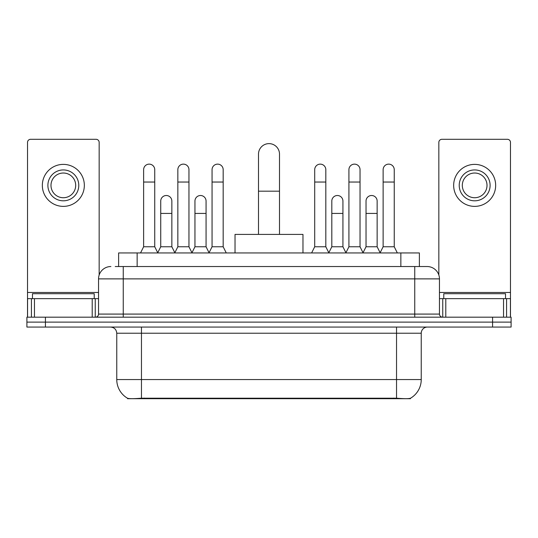 <?xml version="1.0" encoding="UTF-8"?>
<svg xmlns="http://www.w3.org/2000/svg" width="538" height="538" viewBox="0 0 538 538"><rect width="100%" height="100%" fill="white"/><g stroke="black" fill="none" stroke-linecap="round" stroke-linejoin="round"><path stroke-width="0.81" d="M118.622 266.532L118.622 252.941L419.378 252.941L419.378 266.532M410.433 398.261L410.433 398.698L127.567 398.698L127.567 398.261M116.759 379.552L141.467 379.552L141.467 333.23L116.759 333.23L116.759 379.552A21.614 21.614 0 0 0 127.445 398.201C129.046 398.819 133.72 398.819 141.467 398.201L396.533 398.201C404.273 398.819 408.947 398.819 410.555 398.201A21.614 21.614 0 0 0 421.241 379.552L421.241 333.23A6.174 6.174 0 0 1 427.414 327.057M45.427 317.171L511.1 317.171L511.1 322.114L26.9 322.114L26.9 327.057L45.427 327.057L45.427 322.114L26.9 322.114L26.9 317.171L45.427 317.171L45.427 322.114L511.1 322.114L511.1 327.057L45.427 327.057M115.502 266.532L422.781 266.532M115.219 266.532L123.249 266.532L123.249 278.879L98.541 278.879L98.541 314.084A3.087 3.087 0 0 1 95.455 317.171M110.895 266.532A12.354 12.354 0 0 0 98.541 278.879M427.105 266.532A12.354 12.354 0 0 1 439.459 278.879L414.751 278.879L414.751 266.532L426.916 266.532M439.459 278.879L439.459 314.084C439.64 315.961 440.669 316.99 442.545 317.171M511.1 317.171L511.1 322.114M94.217 298.644L94.217 293.701L32.462 293.701L32.462 298.644M92.213 317.171L92.213 298.644L34.466 298.644L34.466 317.171M99.16 275.026L99.16 142.388A3.087 3.087 0 0 0 96.073 139.302L30.605 139.302A3.087 3.087 0 0 0 27.519 142.388L27.519 298.644L34.466 298.644M92.213 298.644L98.541 298.644M27.519 317.171L27.519 298.644M63.336 169.934A15.441 15.441 0 0 0 47.895 185.375A15.441 15.441 0 0 0 63.336 200.815A15.441 15.441 0 0 0 78.777 185.375A15.441 15.441 0 0 0 63.336 169.934M63.336 173.028A12.354 12.354 0 0 0 50.989 185.375A12.354 12.354 0 0 0 63.336 197.728A12.354 12.354 0 0 0 75.69 185.375A12.354 12.354 0 0 0 63.336 173.028M63.336 206.377A20.995 20.995 0 0 0 84.338 185.375A20.995 20.995 0 0 0 63.336 164.379A20.995 20.995 0 0 0 42.341 185.375A20.995 20.995 0 0 0 63.336 206.377M505.538 298.644L505.538 293.701L443.783 293.701L443.783 298.644M258.502 234.413L258.502 154.124A10.498 10.498 0 0 1 269 143.626A10.498 10.498 0 0 1 279.498 154.124A10.498 10.498 0 0 0 269 143.626M279.498 234.413L279.498 154.124M302.968 252.941L302.968 234.413L235.032 234.413L235.032 252.941M140.539 252.941L143.626 246.767L154.742 246.767L157.829 252.941M154.742 246.767L154.742 169.692A5.562 5.562 0 0 0 149.187 164.13A5.562 5.562 0 0 1 149.537 164.144M143.626 246.767L143.626 182.039L154.742 182.039M143.626 182.039L143.626 169.692A5.562 5.562 0 0 1 149.187 164.13M174.756 252.941L177.843 246.767L188.959 246.767L192.046 252.941M188.959 246.767L188.959 169.692A5.562 5.562 0 0 0 183.397 164.13A5.562 5.562 0 0 1 183.747 164.144M177.843 246.767L177.843 182.039L188.959 182.039M177.843 182.039L177.843 169.692A5.562 5.562 0 0 1 183.397 164.13M208.966 252.941L212.059 246.767L223.176 246.767L226.263 252.941M223.176 246.767L223.176 169.692A5.562 5.562 0 0 0 217.614 164.13A5.562 5.562 0 0 1 217.964 164.144M212.059 246.767L212.059 182.039L223.176 182.039M212.059 182.039L212.059 169.692A5.562 5.562 0 0 1 217.614 164.13M311.616 252.941L314.703 246.767L325.82 246.767L328.906 252.941M325.82 246.767L325.82 169.692A5.562 5.562 0 0 0 320.258 164.13A5.562 5.562 0 0 1 320.608 164.144M314.703 246.767L314.703 182.039L325.82 182.039M314.703 182.039L314.703 169.692A5.562 5.562 0 0 1 320.258 164.13M345.826 252.941L348.92 246.767L360.036 246.767L363.123 252.941M360.036 246.767L360.036 169.692A5.562 5.562 0 0 0 354.475 164.13A5.562 5.562 0 0 1 354.824 164.144M348.92 246.767L348.92 182.039L360.036 182.039M348.92 182.039L348.92 169.692A5.562 5.562 0 0 1 354.475 164.13M380.043 252.941L383.13 246.767L394.246 246.767L397.34 252.941M394.246 246.767L394.246 169.692A5.562 5.562 0 0 0 388.692 164.13A5.562 5.562 0 0 1 389.041 164.144M383.13 246.767L383.13 182.039L394.246 182.039M383.13 182.039L383.13 169.692A5.562 5.562 0 0 1 388.692 164.13M157.742 252.759L160.734 246.767L171.851 246.767L174.843 252.759M171.851 246.767L171.851 201.064A5.562 5.562 0 0 0 166.639 195.516A5.562 5.562 0 0 1 171.851 201.064M160.734 246.767L160.734 213.418L171.851 213.418M160.734 213.418L160.734 201.064A5.562 5.562 0 0 1 166.639 195.516M191.952 252.759L194.951 246.767L206.067 246.767L209.06 252.759M206.067 246.767L206.067 201.064A5.562 5.562 0 0 0 200.856 195.516A5.562 5.562 0 0 1 206.067 201.064M194.951 246.767L194.951 213.418L206.067 213.418M194.951 213.418L194.951 201.064A5.562 5.562 0 0 1 200.856 195.516M328.812 252.759L331.811 246.767L342.928 246.767L345.921 252.759M342.928 246.767L342.928 201.064A5.562 5.562 0 0 0 337.716 195.516A5.562 5.562 0 0 1 342.928 201.064M331.811 246.767L331.811 213.418L342.928 213.418M331.811 213.418L331.811 201.064A5.562 5.562 0 0 1 337.716 195.516M363.029 252.759L366.028 246.767L377.145 246.767L380.137 252.759M377.145 246.767L377.145 201.064A5.562 5.562 0 0 0 371.933 195.516A5.562 5.562 0 0 1 377.145 201.064M366.028 246.767L366.028 213.418L377.145 213.418M366.028 213.418L366.028 201.064A5.562 5.562 0 0 1 371.933 195.516M503.534 317.171L503.534 298.644L445.787 298.644L445.787 317.171M510.481 317.171L510.481 298.644L510.481 317.171M503.534 298.644L510.481 298.644L510.481 142.388A3.087 3.087 0 0 0 507.395 139.302L441.927 139.302A3.087 3.087 0 0 0 438.84 142.388L438.84 275.026M439.459 298.644L445.787 298.644M474.664 169.934A15.441 15.441 0 0 0 459.223 185.375A15.441 15.441 0 0 0 474.664 200.815A15.441 15.441 0 0 0 490.105 185.375A15.441 15.441 0 0 0 474.664 169.934M474.664 173.028A12.354 12.354 0 0 0 462.31 185.375A12.354 12.354 0 0 0 474.664 197.728A12.354 12.354 0 0 0 487.011 185.375A12.354 12.354 0 0 0 474.664 173.028M474.664 206.377A20.995 20.995 0 0 0 495.659 185.375A20.995 20.995 0 0 0 474.664 164.379A20.995 20.995 0 0 0 453.662 185.375A20.995 20.995 0 0 0 474.664 206.377M393.755 398.698L393.755 398.086M144.245 398.698L144.245 398.086M137.15 266.532L137.15 252.941M400.85 266.532L400.85 252.941M396.533 327.057L396.533 333.23L141.467 333.23L141.467 327.057M421.241 333.23L396.533 333.23L396.533 379.552L421.241 379.552M396.533 398.201L396.533 379.552L141.467 379.552L141.467 398.201M492.573 327.057L492.573 317.171M123.249 317.171L123.249 314.084L439.459 314.084M98.541 314.084L123.249 314.084L123.249 278.879L414.751 278.879L414.751 317.171M98.541 292.47L27.519 292.47M95.253 298.644L95.253 317.171M27.566 298.644L27.566 317.171M31.426 317.171L31.426 298.644M258.502 191.185L279.498 191.185M510.481 292.47L439.459 292.47M510.434 317.171L510.434 298.644M506.574 298.644L506.574 317.171M442.747 317.171L442.747 298.644M116.759 333.23C116.396 329.478 114.338 327.42 110.586 327.057"/></g></svg>
